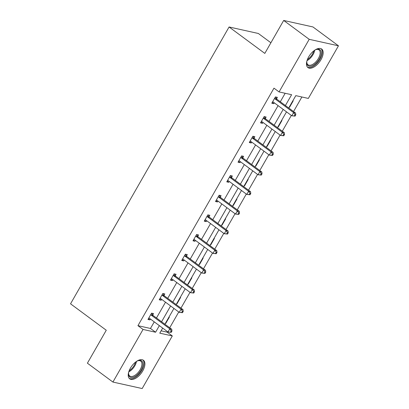 <?xml version="1.0" encoding="UTF-8"?>
<svg xmlns="http://www.w3.org/2000/svg" width="409" height="409" viewBox="0 0 409 409"><rect width="100%" height="100%" fill="white"/><g stroke="black" fill="none" stroke-linecap="round" stroke-linejoin="round"><path stroke-width="0.61" d="M130.399 368.182A11.539 5.92 -53.5 0 1 143.426 360.273A11.539 5.92 -53.5 0 1 142.736 370.922A11.539 5.92 -53.5 0 1 129.709 378.831A11.539 5.92 -53.5 0 1 130.399 368.182M308.647 56.948A11.539 5.92 -53.5 0 1 321.673 49.039A11.539 5.92 -53.5 0 1 320.983 59.688A11.539 5.92 -53.5 0 1 307.957 67.597A11.539 5.92 -53.5 0 1 308.647 56.948M270.901 42.766L258.34 33.477L229.081 26.984L70.537 303.821L106.268 330.237L87.398 363.187L112.92 382.057L143.048 329.45L155.578 332.231L159.362 325.63M229.081 26.984L264.812 53.4L283.682 20.45L312.941 26.943L338.463 45.813L308.335 98.421L295.799 95.64L288.728 107.986M161.115 330.82L167.199 332.169L167.501 331.648M169.715 327.778L178.759 311.99M180.972 308.12L190.016 292.333M192.23 288.463L201.274 272.675M203.488 268.805L212.532 253.018M214.745 249.153L223.789 233.36M226.003 229.495L235.047 213.708M237.261 209.837L246.305 194.05M248.519 190.18L257.563 174.392M259.776 170.522L268.82 154.735M271.034 150.865L280.078 135.077M282.292 131.207L291.331 115.42M293.55 111.55L301.888 96.989M167.199 332.169L172.307 335.942L142.174 388.55L112.92 382.057M283.682 20.45L309.204 39.32L338.463 45.813M164.004 295.339L164.812 293.933L162.833 293.493L159.229 299.792L161.202 300.232L161.693 299.373M186.519 256.029L187.327 254.618L185.349 254.178L181.744 260.477L183.718 260.916L184.208 260.063M209.035 216.714L209.843 215.303L207.864 214.863L204.26 221.167L206.233 221.601L206.724 220.748M231.55 177.399L232.358 175.988L230.379 175.553L226.775 181.852L228.749 182.291L229.239 181.432M254.066 138.084L254.873 136.678L252.895 136.238L249.291 142.536L251.264 142.976L251.755 142.117M276.581 98.773L277.389 97.362L275.41 96.923L271.801 103.221L273.779 103.661L274.27 102.807M285.41 105.532L291.612 94.709L279.076 91.928L273.974 88.155L137.94 325.676L150.476 328.458L154.254 321.857M156.473 317.987L165.512 302.2M167.731 298.33L176.77 282.542M178.989 278.672L188.028 262.885M190.246 259.015L199.285 243.227M201.504 239.357L210.543 223.57M212.762 219.705L221.801 203.912M224.02 200.047L233.058 184.26M235.277 180.389L244.316 164.602M246.535 160.732L255.574 144.944M257.793 141.074L266.832 125.287M269.05 121.417L278.089 105.629M280.308 101.759L285.165 93.278M265.323 118.426L266.131 117.02L264.153 116.58L260.543 122.879L262.522 123.319L263.013 122.465M242.808 157.741L243.616 156.33L241.637 155.895L238.033 162.194L240.006 162.634L240.497 161.775M220.293 197.056L221.1 195.645L219.122 195.205L215.517 201.509L217.491 201.949L217.982 201.09M197.777 236.371L198.585 234.96L196.606 234.521L193.002 240.824L194.975 241.259L195.466 240.405M175.262 275.681L176.069 274.275L174.091 273.836L170.487 280.134L172.46 280.574L172.951 279.72M152.746 314.996L153.554 313.591L151.575 313.151L147.971 319.449L149.945 319.889L150.435 319.03M137.94 325.676L143.048 329.45M279.076 91.928L309.204 39.32M162.68 328.084L159.771 333.161L172.307 335.942M286.515 111.856L277.471 127.644M275.257 131.514L266.213 147.301M263.999 151.172L254.955 166.959M252.742 170.829L243.698 186.616M241.484 190.487L232.44 206.274M230.226 210.139L221.182 225.932M218.968 229.797L209.924 245.589M207.711 249.454L198.667 265.242M196.453 269.112L187.409 284.899M185.195 288.769L176.151 304.557M173.937 308.427L164.893 324.214M161.575 321.76L170.619 305.973M172.833 302.103L181.877 286.315M184.091 282.445L193.135 266.658M195.349 262.788L204.393 247M206.606 243.135L215.65 227.343M217.864 223.478L226.908 207.69M229.122 203.82L238.166 188.033M240.38 184.162L249.424 168.375M251.637 164.505L260.681 148.718M262.895 144.847L271.939 129.06M274.153 125.19L283.197 109.402M169.014 317.021L169.367 317.098L165.763 323.396L165.405 323.32M180.272 297.363L180.625 297.44L177.02 303.744L176.662 303.662M191.53 277.706L191.882 277.783L188.278 284.086L187.92 284.004M202.787 258.048L203.14 258.125L199.536 264.429L199.178 264.347M214.045 238.391L214.398 238.473L210.793 244.771L210.436 244.694M225.303 218.733L225.656 218.815L222.051 225.114L221.693 225.037M236.56 199.076L236.913 199.157L233.309 205.456L232.951 205.379M247.818 179.423L248.171 179.5L244.567 185.798L244.209 185.722M259.076 159.766L259.429 159.842L255.824 166.141L255.467 166.064M270.334 140.108L270.686 140.185L267.082 146.488L266.724 146.407M281.591 120.45L281.944 120.527L278.34 126.831L277.982 126.749M292.849 100.793L293.202 100.87L289.598 107.173L289.24 107.092M150.476 328.458L155.578 332.231M272.215 102.506L273.779 103.661M289.316 106.964L289.598 107.173M260.957 122.163L262.522 123.319M278.059 126.621L278.34 126.831M249.7 141.821L251.264 142.976M266.801 146.279L267.082 146.488M238.442 161.473L240.006 162.634M255.543 165.936L255.824 166.141M227.184 181.131L228.749 182.291M244.285 185.594L244.567 185.798M215.926 200.788L217.491 201.949M233.028 205.252L233.309 205.456M204.669 220.446L206.233 221.601M221.77 224.909L222.051 225.114M193.411 240.103L194.975 241.259M210.512 244.562L210.793 244.771M182.153 259.761L183.718 260.916M199.255 264.219L199.536 264.429M170.896 279.419L172.46 280.574M187.997 283.877L188.278 284.086M159.638 299.076L161.202 300.232M176.739 303.534L177.02 303.744M148.38 318.729L149.945 319.889M165.481 323.192L165.763 323.396M295.068 116.12L295.789 114.863L295.001 114.684L294.276 115.946L295.068 116.12L291.816 115.778L273.238 102.04A1.478 1.237 -77.5 0 0 272.803 101.851L272.609 101.815M294.276 115.946L291.816 115.778L293.621 112.628L295.6 113.068L277.016 99.331A1.478 1.237 -77.5 0 1 276.689 98.958L275.528 96.948M274.603 98.334L274.71 98.518A1.478 1.237 -77.5 0 0 275.042 98.891L293.621 112.628L295.001 114.684M273.146 101.979L272.578 101.872M295.789 114.863L295.6 113.068M283.81 135.778L284.531 134.52L283.744 134.341L283.018 135.604L283.81 135.778L280.559 135.435L261.98 121.698A1.478 1.237 -77.5 0 0 261.545 121.509L261.351 121.473M283.018 135.604L280.559 135.435L282.363 132.286L284.342 132.721L265.758 118.988A1.478 1.237 -77.5 0 1 265.431 118.615L264.27 116.606M263.345 117.991L263.452 118.175A1.478 1.237 -77.5 0 0 263.785 118.549L282.363 132.286L283.744 134.341M261.888 121.637L261.32 121.529M284.531 134.52L284.342 132.721M272.552 155.435L273.273 154.173L272.486 153.999L271.76 155.262L272.552 155.435L269.301 155.093L250.722 141.356A1.478 1.237 -77.5 0 0 250.288 141.166L250.093 141.125M271.76 155.262L269.301 155.093L271.106 151.944L273.084 152.378L254.5 138.641A1.478 1.237 -77.5 0 1 254.173 138.273L253.013 136.263M252.087 137.644L252.195 137.833A1.478 1.237 -77.5 0 0 252.527 138.206L271.106 151.944L272.486 153.999M250.63 141.294L250.063 141.187M273.273 154.173L273.084 152.378M314.869 50.097A9.985 5.123 -53.5 0 1 315.549 49.755A9.985 5.123 -53.5 0 1 316.29 49.458A9.985 5.123 -53.5 0 1 320.963 54.918A9.985 5.123 -53.5 0 1 312.445 65.67A9.985 5.123 -53.5 0 1 306.776 62.326A9.985 5.123 -53.5 0 1 306.97 60.777M306.796 61.953A9.243 4.744 126.5 0 0 307.992 64.77A9.243 4.744 126.5 0 0 312.052 64.704A9.243 4.744 126.5 0 0 319.046 57.245A9.243 4.744 126.5 0 0 318.984 49.903A9.243 4.744 126.5 0 0 315.942 49.586M307.42 67.091A11.462 5.884 126.5 0 0 312.215 66.851A11.462 5.884 126.5 0 0 320.774 57.843A11.462 5.884 126.5 0 0 321.034 48.676M136.621 361.331A9.985 5.123 -53.5 0 1 137.301 360.989A9.985 5.123 -53.5 0 1 138.043 360.692A9.985 5.123 -53.5 0 1 142.715 366.152A9.985 5.123 -53.5 0 1 134.203 376.909A9.985 5.123 -53.5 0 1 128.528 373.56A9.985 5.123 -53.5 0 1 128.728 372.011M128.549 373.192A9.243 4.744 126.5 0 0 129.745 376.004A9.243 4.744 126.5 0 0 133.804 375.937A9.243 4.744 126.5 0 0 140.798 368.483A9.243 4.744 126.5 0 0 140.737 361.137A9.243 4.744 126.5 0 0 137.695 360.82M129.172 378.325A11.462 5.884 126.5 0 0 133.973 378.085A11.462 5.884 126.5 0 0 142.531 369.076A11.462 5.884 126.5 0 0 142.787 359.91M261.295 175.093L262.016 173.83L261.228 173.656L260.502 174.914L261.295 175.093L258.043 174.75L239.464 161.013A1.478 1.237 -77.5 0 0 239.03 160.819L238.836 160.783M260.502 174.914L258.043 174.75L259.848 171.596L261.826 172.036L243.243 158.298A1.478 1.237 -77.5 0 1 242.915 157.925L241.755 155.921M240.829 157.301L240.937 157.491A1.478 1.237 -77.5 0 0 241.269 157.864L259.848 171.596L261.228 173.656M239.372 160.952L238.805 160.844M262.016 173.83L261.826 172.036M250.037 194.75L250.758 193.488L249.971 193.314L249.245 194.572L250.037 194.75L246.785 194.403L228.207 180.671A1.478 1.237 -77.5 0 0 227.772 180.476L227.578 180.441M249.245 194.572L246.785 194.403L248.59 191.254L250.569 191.693L231.985 177.956A1.478 1.237 -77.5 0 1 231.658 177.583L230.497 175.573M229.572 176.959L229.679 177.143A1.478 1.237 -77.5 0 0 230.011 177.516L248.59 191.254L249.971 193.314M228.115 180.609L227.547 180.502M250.758 193.488L250.569 191.693M238.779 214.408L239.5 213.145L238.713 212.971L237.987 214.229L238.779 214.408L235.528 214.06L216.949 200.323A1.478 1.237 -77.5 0 0 216.514 200.134L216.32 200.098M237.987 214.229L235.528 214.06L237.332 210.911L239.311 211.351L220.727 197.613A1.478 1.237 -77.5 0 1 220.4 197.24L219.239 195.231M218.314 196.617L218.421 196.801A1.478 1.237 -77.5 0 0 218.754 197.174L237.332 210.911L238.713 212.971M216.857 200.267L216.289 200.159M239.5 213.145L239.311 211.351M227.522 234.06L228.242 232.803L227.455 232.629L226.734 233.887L227.522 234.06L224.27 233.718L205.691 219.981A1.478 1.237 -77.5 0 0 205.257 219.791L205.062 219.756M226.734 233.887L224.27 233.718L226.075 230.569L228.053 231.008L209.469 217.271A1.478 1.237 -77.5 0 1 209.142 216.898L207.982 214.889M207.056 216.274L207.164 216.458A1.478 1.237 -77.5 0 0 207.496 216.831L226.075 230.569L227.455 232.629M205.599 219.919L205.032 219.812M228.242 232.803L228.053 231.008M216.264 253.718L216.985 252.46L216.197 252.281L215.477 253.544L216.264 253.718L213.012 253.376L194.433 239.638A1.478 1.237 -77.5 0 0 193.999 239.449L193.805 239.413M215.477 253.544L213.012 253.376L214.817 250.226L216.796 250.666L198.212 236.929A1.478 1.237 -77.5 0 1 197.884 236.555L196.724 234.546M195.799 235.932L195.906 236.116A1.478 1.237 -77.5 0 0 196.238 236.489L214.817 250.226L216.197 252.281M194.341 239.577L193.774 239.469M216.985 252.46L216.796 250.666M205.006 273.376L205.727 272.118L204.94 271.939L204.219 273.202L205.006 273.376L201.755 273.033L183.176 259.296A1.478 1.237 -77.5 0 0 182.741 259.107L182.552 259.071M204.219 273.202L201.755 273.033L203.559 269.884L205.538 270.323L186.954 256.586A1.478 1.237 -77.5 0 1 186.627 256.213L185.466 254.204M184.541 255.589L184.648 255.773A1.478 1.237 -77.5 0 0 184.98 256.146L203.559 269.884L204.94 271.939M183.084 259.234L182.516 259.127M205.727 272.118L205.538 270.323M193.748 293.033L194.469 291.775L193.682 291.597L192.961 292.859L193.748 293.033L190.497 292.691L171.918 278.953A1.478 1.237 -77.5 0 0 171.483 278.764L171.294 278.728M192.961 292.859L190.497 292.691L192.302 289.541L194.28 289.981L175.696 276.244A1.478 1.237 -77.5 0 1 175.369 275.87L174.208 273.861M173.283 275.247L173.39 275.431A1.478 1.237 -77.5 0 0 173.723 275.804L192.302 289.541L193.682 291.597M171.826 278.892L171.259 278.785M194.469 291.775L194.28 289.981M182.491 312.691L183.212 311.428L182.424 311.254L181.703 312.517L182.491 312.691L179.239 312.348L160.66 298.611A1.478 1.237 -77.5 0 0 160.226 298.422L160.037 298.381M181.703 312.517L179.239 312.348L181.044 309.199L183.022 309.633L164.438 295.901A1.478 1.237 -77.5 0 1 164.111 295.528L162.951 293.519M162.025 294.904L162.133 295.088A1.478 1.237 -77.5 0 0 162.465 295.462L181.044 309.199L182.424 311.254M160.568 298.55L160.001 298.442M183.212 311.428L183.022 309.633M171.233 332.348L171.954 331.086L171.167 330.912L170.446 332.169L171.233 332.348L167.981 332.006L149.403 318.268A1.478 1.237 -77.5 0 0 148.968 318.074L148.779 318.038M170.446 332.169L167.981 332.006L169.786 328.851L171.765 329.291L153.181 315.554A1.478 1.237 -77.5 0 1 152.854 315.181L151.693 313.176M150.773 314.557L150.875 314.746A1.478 1.237 -77.5 0 0 151.207 315.119L169.786 328.851L171.167 330.912M149.311 318.207L148.743 318.1M171.954 331.086L171.765 329.291M274.71 98.518L276.689 98.958M275.042 98.891L277.016 99.331M263.452 118.175L265.431 118.615M263.785 118.549L265.758 118.988M252.195 137.833L254.173 138.273M252.527 138.206L254.5 138.641M314.746 50.179A9.243 4.744 -53.5 0 1 307.016 60.639M307.399 59.545A8.942 4.591 126.5 0 0 313.815 50.864M136.499 361.418A9.243 4.744 -53.5 0 1 128.769 371.873M129.152 370.779A8.942 4.591 126.5 0 0 135.568 362.103M240.937 157.491L242.915 157.925M241.269 157.864L243.243 158.298M229.679 177.143L231.658 177.583M230.011 177.516L231.985 177.956M218.421 196.801L220.4 197.24M218.754 197.174L220.727 197.613M207.164 216.458L209.142 216.898M207.496 216.831L209.469 217.271M195.906 236.116L197.884 236.555M196.238 236.489L198.212 236.929M184.648 255.773L186.627 256.213M184.98 256.146L186.954 256.586M173.39 275.431L175.369 275.87M173.723 275.804L175.696 276.244M162.133 295.088L164.111 295.528M162.465 295.462L164.438 295.901M150.875 314.746L152.854 315.181M151.207 315.119L153.181 315.554"/></g></svg>

